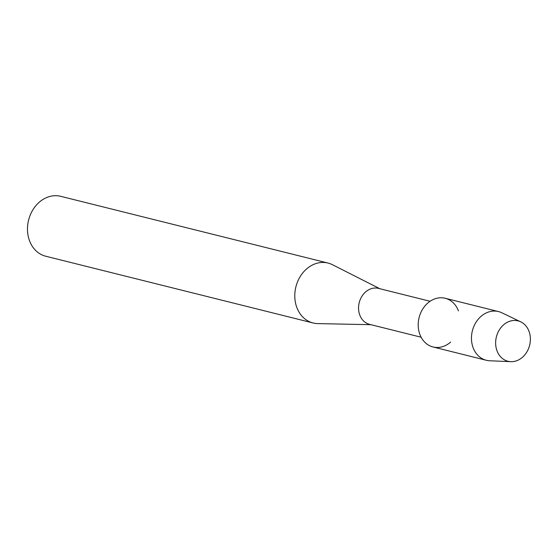 <?xml version="1.0" encoding="UTF-8"?>
<svg xmlns="http://www.w3.org/2000/svg" width="558" height="558" viewBox="0 0 558 558"><rect width="100%" height="100%" fill="white"/><g stroke="black" fill="none" stroke-linecap="round" stroke-linejoin="round"><path stroke-width="0.84" d="M495.923 346.644A20.82 17.138 104 0 0 516.157 360.921A20.82 17.138 104 0 0 530.1 335.491A20.82 17.138 104 0 0 509.866 321.213A20.82 17.138 104 0 0 495.923 346.644A20.82 17.138 104 0 0 510.793 361.675A20.82 17.138 104 0 0 530.1 335.491A20.82 17.138 104 0 0 520.74 321.84A20.82 17.138 104 0 0 502.556 325.809A20.82 17.138 104 0 0 495.923 346.644M458.439 310.918A25.096 20.66 104 0 0 433.141 299.555A25.096 20.66 104 0 0 418.542 329.346A25.096 20.66 104 0 0 450.676 342.033M430.106 301.278L378.498 288.388A18.526 15.247 104 0 0 358.808 311.329A18.526 15.247 104 0 0 369.522 324.337L421.13 337.22M379.879 288.737L332.449 264.708A30.878 25.417 104 0 0 328.027 263.062A30.878 25.417 104 0 0 295.21 301.285A30.878 25.417 104 0 0 313.073 322.977A30.878 25.417 104 0 0 317.746 323.598L370.903 324.686M328.027 263.062L60.724 196.325A30.878 25.417 104 0 0 27.9 234.548A30.878 25.417 104 0 0 45.763 256.234L313.073 322.977M520.74 321.84L501.726 312.738A25.096 20.66 104 0 0 498.482 311.573A25.096 20.66 104 0 0 471.803 342.647A25.096 20.66 104 0 0 486.325 360.273A25.096 20.66 104 0 0 489.736 360.768L510.793 361.675M498.482 311.573L445.214 298.272A25.096 20.66 104 0 0 418.542 329.346A25.096 20.66 104 0 0 433.057 346.978L486.325 360.273"/></g></svg>
